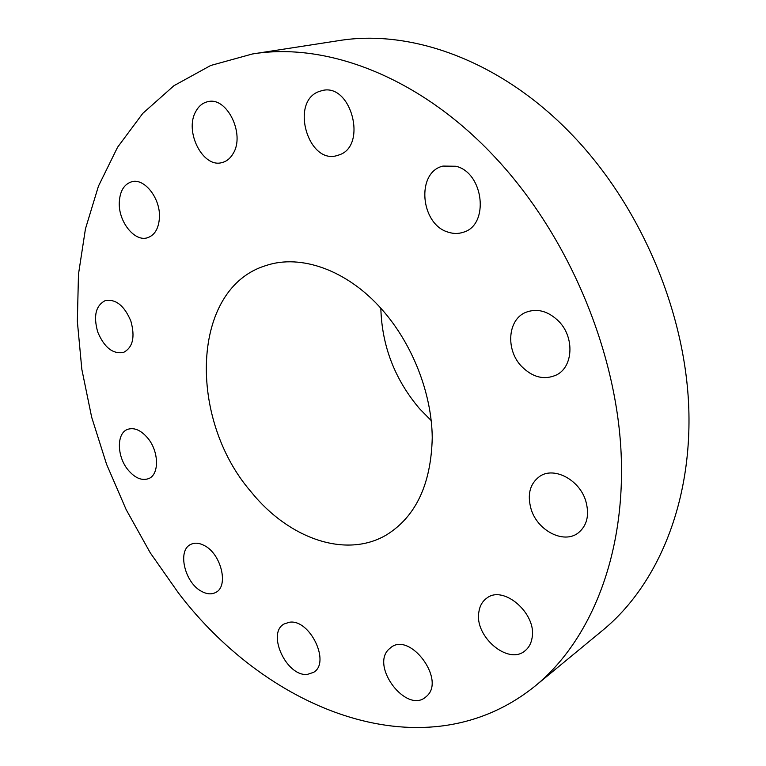 <?xml version="1.0" encoding="UTF-8"?>
<svg xmlns="http://www.w3.org/2000/svg" width="766" height="766" viewBox="0 0 766 766"><rect width="100%" height="100%" fill="white"/><g stroke="black" fill="none" stroke-linecap="round" stroke-linejoin="round"><path stroke-width="1.15" d="M388.649 649.424C370.648 666.64 406.171 713.405 425.408 697.309L426.901 696.007C445.64 679.461 410.203 631.931 390.995 647.394L388.649 649.424M492.988 155.105C418.322 76.102 325.588 41.862 252.349 53.993L210.679 65.493L173.949 85.696L142.782 113.378L117.552 147.283L98.441 186.167L85.447 228.862L78.477 274.257L77.347 321.375L81.828 369.289L91.652 417.154L106.541 464.196L126.179 509.649L150.251 552.803L178.411 592.932C269.01 712.112 426.432 774.34 535.635 685.637C591.409 639.773 626.789 552.602 620.872 448.512C614.744 344.556 565.394 231.179 492.988 155.105M535.635 685.637L602.995 630.064C657.716 585.013 692.847 502.084 688.653 404.85C684.23 307.731 638.729 203.057 570.297 132.978C499.758 60.227 410.576 28.821 338.649 40.655L252.349 53.993M380.836 308.238C381.889 345.935 394.787 379.429 419.548 408.699L431.229 420.601M382.014 309.55C347.285 270.034 300.789 253.805 266.061 265.524C190.811 288.169 187.632 418.705 251.066 491.81C288.485 538.402 345.954 559.19 386.792 534.716C415.957 516.389 431.114 484.045 432.244 437.712C431.804 393.389 412.481 343.915 382.014 309.55M478.865 611.977C474.173 636.335 508.203 665.52 524.997 650.813C528.779 647.797 531.125 643.545 532.054 638.04C537.167 613.71 503.291 584.477 486.678 598.208C482.369 601.348 479.765 605.935 478.865 611.977M531.116 509.179C537.406 530.484 563.422 544.176 577.937 533.146C587.072 525.859 589.686 515.145 585.779 500.993C579.527 479.775 554.172 466.427 539.915 476.232C529.928 483.509 526.998 494.491 531.116 509.179M521.416 366.234C532.514 377.408 544.157 380.329 556.355 375.005C573.121 367.106 574.787 337.653 558.96 321.509C548.284 311.006 537.167 307.97 525.6 312.413C507.628 319.748 505.57 349.765 521.416 366.234M448.407 232.222C453.549 233.869 458.547 233.869 463.392 232.222C489.474 225.137 483.968 172.867 455.971 166.26L442.959 166.078C415.737 172.321 420.467 224.744 448.407 232.222M339.281 154.856C367.556 145.818 351.307 83.054 322.362 90.503L318.35 91.767C290.142 102.701 308.315 164.403 336.935 155.613L339.281 154.856M233.132 153.554C245.359 134.443 227.071 96.621 208.065 101.629C202.875 102.692 198.796 105.957 195.837 111.405C184.089 131.292 202.894 168.3 221.91 162.603C226.564 161.463 230.298 158.447 233.132 153.554M159.443 217.42C160.515 198.461 144.544 177.961 131.838 181.724C124.025 184.166 119.841 191.146 119.276 202.655C118.452 221.738 134.538 242.008 147.378 237.786C154.732 235.296 158.754 228.507 159.443 217.42M130.852 321.05C124.389 305.749 115.925 298.903 105.44 300.521C95.75 305.404 93.193 315.927 97.761 332.099C104.281 347.534 112.87 354.304 123.527 352.417C132.853 347.505 135.295 337.05 130.852 321.05M147.714 438.056C140.867 430.09 134.136 427.208 127.529 429.4C116.384 433.278 116.815 456.479 128.027 469.884C134.988 478.108 141.882 481.01 148.7 478.587C159.462 474.547 159.031 451.423 147.714 438.056M203.947 545.354C199.016 542.845 194.621 542.529 190.772 544.406C176.984 550.333 184.769 583.079 201.803 591.486C207.002 594.253 211.636 594.579 215.696 592.453C229.168 586.344 221.039 553.32 203.947 545.354M289.395 622.251L284.1 623.984C266.396 633.243 286.58 676.952 307.396 674.386L313.553 672.366C330.979 662.676 309.751 618.717 289.395 622.251"/></g></svg>
